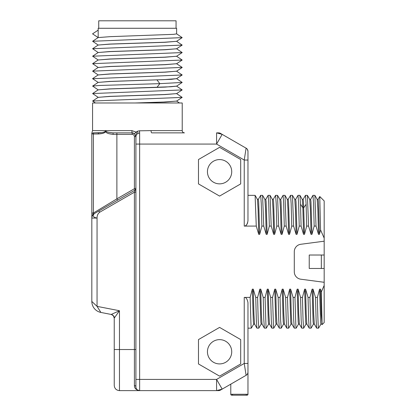 <?xml version="1.0" encoding="UTF-8"?>
<svg xmlns="http://www.w3.org/2000/svg" width="416" height="416" viewBox="0 0 416 416"><rect width="100%" height="100%" fill="white"/><g stroke="black" fill="none" stroke-linecap="round" stroke-linejoin="round"><path stroke-width="0.62" d="M247.972 195.328L247.972 220.802C247.276 224.515 246.028 226.278 244.234 226.086L256.261 226.086L255.107 195.359L247.972 195.328M246.017 148.715L246.1 148.179A3.734 3.734 0 0 1 247.972 151.414A3.734 3.734 180 0 0 246.1 148.179C246.958 148.439 247.577 149.516 247.972 151.414L247.972 220.802M244.629 226.049L245.034 225.945M245.456 225.763L245.861 225.503M246.277 225.144L246.652 224.728M246.724 224.635L247.073 224.11M247.406 223.46L247.686 222.685M318.068 199.404L319.758 196.508L324.178 200.928L324.178 238.108L320.554 229.923L319.431 234.343L318.5 234.343L316.03 226.086L314.163 226.086L311.964 234.343L311.028 234.343L308.558 226.086L306.691 226.086L304.491 234.343L303.555 234.343L301.09 226.086L299.224 226.086L297.019 234.343L296.088 234.343L293.618 226.086L291.751 226.086L289.546 234.343L288.616 234.343L286.146 226.086L284.279 226.086L282.079 234.343L281.143 234.343L278.673 226.086L276.806 226.086L274.607 234.343L273.671 234.343L271.206 226.086L269.334 226.086L267.134 234.343L266.204 234.343L263.734 226.086L261.867 226.086L259.662 234.343L258.731 234.343L258.086 209.378L257.442 199.404L255.107 195.359M258.731 234.343L256.261 226.086M112.991 132.865L113.157 134.363L112.991 132.865L132.168 132.865L112.991 132.865C107.952 132.491 105.602 131.742 105.945 130.624L131.893 130.624L136.027 132.096L137.4 131.258L139.532 130.806L151.065 130.624A2.241 0.681 90 0 0 151.752 132.865L184.46 132.865C183.092 132.72 182.343 131.976 182.224 130.624L182.224 102.981L92.57 102.981L92.57 130.624L105.945 130.624L105.269 131.253C104.525 132.205 102.398 132.746 98.888 132.865L92.945 132.865L101.889 132.631M247.972 151.414A3.734 3.734 0 0 0 246.1 148.179L244.234 160.04L216.58 144.071L216.58 132.865L218.577 132.865A3.734 3.734 0 0 1 220.449 133.37A3.734 3.734 0 0 0 218.577 132.865M324.178 238.108L324.178 241.197L300.789 244.275A7.472 7.472 0 0 0 294.294 251.685L294.294 271.804A7.472 7.472 0 0 0 300.789 279.209L324.178 282.292L324.178 285.381L321.313 291.996L322.098 324.6L321.157 314.101L320.512 289.146L321.313 291.996M320.944 324.085L318.573 328.162C318.172 327.46 317.777 317.205 317.377 297.404L319.582 289.146L320.512 289.146M317.377 297.404L315.51 297.404L316.092 319.467L316.67 328.13L318.573 328.162M313.477 324.085L311.1 328.162L310.804 326.082L309.91 297.404L312.109 289.146L313.045 289.146L315.51 297.404M309.91 297.404L308.038 297.404L308.62 319.467L309.197 328.13L311.1 328.162M303.67 328.125L303.035 319.966L302.437 297.404L304.637 289.146L305.573 289.146L308.038 297.404M302.437 297.404L300.57 297.404L301.148 319.467L301.725 328.13L303.633 328.162M298.532 324.085L296.161 328.162L295.859 326.082L294.965 297.404L297.17 289.146L298.1 289.146L300.57 297.404M294.965 297.404L293.098 297.404L293.675 319.467L294.258 328.13L296.161 328.162M291.06 324.085L288.688 328.162L288.392 326.082L287.492 297.404L289.697 289.146L290.628 289.146L293.098 297.404M287.492 297.404L285.626 297.404L286.203 319.467L286.785 328.13L288.688 328.162M281.258 328.125L280.618 319.966L280.025 297.404L282.225 289.146L283.161 289.146L285.626 297.404M280.025 297.404L278.153 297.404L278.736 319.467L279.313 328.13L281.216 328.162M276.12 324.085L273.744 328.162L273.447 326.082L272.553 297.404L274.752 289.146L275.688 289.146L278.153 297.404M272.553 297.404L270.686 297.404L271.263 319.467L271.84 328.13L273.744 328.162M268.648 324.085L266.276 328.162L265.975 326.082L265.08 297.404L267.285 289.146L268.216 289.146L270.686 297.404M265.08 297.404L263.214 297.404L263.791 319.467L264.368 328.13L266.276 328.162M258.846 328.125L258.206 319.966L257.608 297.404L259.813 289.146L260.744 289.146L263.214 297.404M257.608 297.404L255.741 297.404L256.318 319.467L256.901 328.13L258.804 328.162M253.708 324.085L251.332 328.162L251.035 326.082L250.141 297.404L252.34 289.146L253.276 289.146L255.741 297.404M250.141 297.404L244.234 297.404C246.017 297.196 247.26 298.958 247.972 302.687L247.972 394.269A0.931 0.931 0 0 1 247.042 395.2A0.931 0.931 0 0 0 247.972 394.269L230.786 394.269L230.786 384.15M198.474 183.903L219.58 196.087L240.687 183.903L240.687 159.531L219.58 147.347L198.474 159.531L198.474 183.903M198.474 363.958L219.58 376.142L240.687 363.958L240.687 339.586L219.58 327.402L198.474 339.586L198.474 363.958M218.577 390.619A3.734 3.734 0 0 0 220.449 390.12A3.734 3.734 0 0 1 218.577 390.619L216.58 390.619L216.58 379.413L244.234 363.449L246.1 375.31L222.18 389.121L216.58 390.619L139.641 390.619A3.734 3.734 0 0 1 137.53 389.969L136.817 389.334A3.734 3.734 0 0 0 137.353 389.839L136.796 389.314M136.308 388.57L136.001 387.738L136.308 388.57A3.734 3.734 0 0 1 135.902 386.885L135.902 349.528L135.902 386.885A1.492 1.31 0 0 0 134.41 385.575L134.41 192.187L135.158 190.034L134.41 188.739L134.41 136.604A2.241 2.241 0 0 0 132.168 134.363L116.88 134.363L116.88 198.858L134.41 188.739L135.902 188.739A1.492 1.492 0 0 1 135.158 190.034L98.857 210.99L117.629 200.148L116.88 198.858L93.402 213.018L91.822 213.018L91.822 218.067A5.231 5.231 0 0 1 94.437 213.538A5.231 5.231 0 0 0 91.822 218.067A5.231 5.231 0 0 1 94.437 213.538L95.482 212.94M246.1 148.179L222.18 134.368L216.58 144.071L139.641 144.071L139.641 133.016L138.237 133.302L139.641 133.016L139.532 130.806L139.162 130.822M135.944 136.25L135.902 144.071L135.902 136.9C135.975 135.184 136.755 133.983 138.237 133.302L137.171 131.357M134.196 133.463L133.723 133.208A3.734 3.734 0 0 1 134.196 133.463A3.734 3.734 0 0 0 133.723 133.208M131.893 130.624A2.241 0.276 90 0 0 132.168 132.865A3.734 3.734 0 0 1 133.224 133.021L132.704 132.907M134.935 102.981L163.582 102.04L176.582 101.093L182.187 97.391L92.607 101.031L95.42 102.981M98.176 97.354L109.663 96.372L164.492 94.531L176.582 93.621L182.187 89.918L92.607 93.558L98.218 97.36M98.176 89.882L109.663 88.899L170.903 86.746L176.582 86.154L182.187 82.446L159.812 83.647L99.263 85.478L92.607 86.086L98.218 89.887M176.582 86.117L182.187 89.918M176.582 93.59L182.187 97.391M176.623 78.655L171.366 79.326L110.302 81.474L98.218 82.384L92.607 86.086M176.623 86.122L165.131 87.105L110.302 88.946L98.218 89.856L92.607 93.558M176.623 93.595L165.131 94.578L110.302 96.418L98.218 97.323L92.607 101.031M176.623 101.067L165.131 102.05L137.4 102.981M176.582 56.233L182.187 60.034L92.607 63.674L98.218 67.475M182.172 67.402L92.607 71.146L98.212 74.942M176.582 71.178L182.187 74.974L92.622 78.723M176.582 78.645L182.187 82.446M98.176 82.41L109.663 81.427L164.492 79.586L176.582 78.681L182.187 74.974M98.176 74.937L109.663 73.96L164.486 72.119L176.582 71.209L182.187 67.506M98.176 67.47L109.663 66.487L164.492 64.646L176.582 63.736L182.187 60.034M176.623 63.71L165.131 64.693L110.302 66.534L98.218 67.439L92.607 71.146M98.176 37.586L92.622 33.894M176.576 33.821L182.187 37.622L92.607 41.262L98.218 45.063M176.582 41.293L182.187 45.089L92.607 48.729L98.218 52.53M176.576 48.76L182.187 52.562L92.607 56.202L98.218 60.003M98.176 59.998L109.663 59.015L164.486 57.174L176.592 56.259M98.176 52.525L109.663 51.542L164.492 49.702L176.582 48.797L182.187 45.089M98.176 45.053L109.663 44.07L164.486 42.234L176.592 41.314M176.623 41.298L165.131 42.281L110.308 44.122L98.212 45.027L92.607 48.734M98.176 37.534L98.176 28.272L176.623 28.272L176.623 33.873L173.633 34.341L110.308 36.65L98.202 37.565M92.57 33.836L98.176 30.139M176.623 48.771L165.131 49.748L110.308 51.589L98.202 52.51M98.732 28.272L98.732 20.8L176.062 20.8L176.062 28.272M176.623 56.238L165.131 57.221L110.308 59.062L98.202 59.977M176.623 71.183L165.131 72.166L110.313 74.006L98.176 74.963M182.224 130.624L149.807 130.629M148.678 130.645L148.226 130.65M135.902 191.308L135.902 188.77M220.449 390.12L222.18 389.121L216.58 379.413L139.641 379.413L139.641 144.071L135.902 144.071L135.902 386.885A1.492 1.31 180 0 0 135.32 385.845M116.88 132.865L116.88 134.363L113.157 134.363C108.56 133.91 106.059 132.98 105.664 131.565C105.009 132.922 102.544 133.734 98.27 133.988A1.123 0.619 -90 0 1 98.888 132.865L92.945 132.865C91.79 131.955 91.79 131.955 92.945 132.865L92.477 132.969M91.822 133.864L91.822 133.978A1.123 1.123 0 0 1 92.945 132.865A1.123 1.123 0 0 0 92.154 133.193A1.123 1.123 -90 0 1 92.945 132.865A1.123 1.123 180 0 0 91.822 133.988L91.822 218.067L97.053 218.067C97.022 215.597 97.874 213.668 99.606 212.285L98.857 210.99L116.626 200.73M98.27 133.988L93.402 133.988L93.402 213.018C92.768 214.027 93.111 214.204 94.437 213.538L95.872 212.711M135.564 189.691A1.492 1.492 0 0 1 135.158 190.034L135.673 189.535M135.902 192.187L134.41 192.187L99.606 212.285M139.495 390.619L139.641 390.619C136.162 390.005 134.42 388.32 134.41 385.575M135.902 379.413L139.641 379.413L139.641 390.619L138.518 390.447M139.048 390.588L139.62 390.619M135.902 188.781L135.902 191.178M95.883 212.706L94.437 213.538A5.231 5.231 0 0 0 91.822 218.067C91.692 218.457 91.832 215.894 93.35 214.375L93.371 214.354M97.599 211.713L94.437 213.538C92.206 215.764 93.075 217.272 97.053 218.067L97.053 306.368L119.465 310.726L119.465 349.528L135.902 349.528M110.708 132.74L111.946 132.839M103.693 132.184L103.953 132.085M109.465 203.33L106.912 204.87M104.348 206.414L101.889 207.896M100.703 312.12L97.053 306.368L91.822 301.444L91.822 217.958M94.182 132.865A1.123 0.785 -90 0 0 93.402 133.988L91.822 133.858M91.822 132.735L91.822 218.052M91.827 301.444A11.206 11.206 50.5 0 0 100.89 312.442L111.212 314.449L119.465 310.726L114.239 318.115A3.734 3.734 50.5 0 0 111.212 314.449C113.688 315.718 114.696 316.94 114.239 318.115L114.239 385.393C114.546 388.57 116.293 390.312 119.465 390.619L119.465 349.528L114.239 349.528M119.054 311.308L114.478 317.777M112.211 314.002L111.566 314.293M113.37 315.728L114.239 318.115A3.734 3.734 0 0 0 112.528 314.98M97.058 306.374L100.324 311.563M105.945 130.624L105.664 131.565L105.269 131.253M135.959 136.162L135.938 136.261C135.398 136.115 137.706 133.692 136.027 132.096L134.623 133.786L135.902 136.604L134.41 136.604M133.224 133.021A3.734 3.734 0 0 0 132.168 132.865L134.623 133.786M135.897 136.412A3.734 3.734 0 0 0 135.408 134.748A3.734 3.734 0 0 1 135.897 136.412M135.944 136.261A2.241 1.867 180 0 0 135.902 136.604M135.938 136.261L135.902 136.9M119.465 390.619L139.641 390.619A3.734 3.734 0 0 1 135.902 386.885A3.734 3.734 0 0 0 139.641 390.619L137.53 389.969M247.036 374.54L246.1 375.31A3.734 3.734 0 0 0 247.972 372.076L247.905 372.762M247.718 373.422L247.421 374.02M247.972 302.687L247.972 328.162L251.332 328.162M247.624 363.449L247.972 363.449L247.972 328.162M247.972 382.502L247.972 369.049M244.67 366.21L244.592 365.716M254.602 324.121L253.666 324.121L253.334 321.708L252.34 289.146M256.901 328.13L254.561 324.085L253.916 314.106L253.276 289.146M262.075 324.121L261.139 324.121L260.806 321.708L259.813 289.146M264.373 328.13L262.033 324.085L261.388 314.106L260.744 289.146M269.542 324.121L268.611 324.121L268.278 321.708L267.285 289.146M271.84 328.13L269.506 324.085L268.861 314.106L268.216 289.146M277.014 324.116L276.078 324.116L275.751 321.703L274.752 289.146M279.313 328.13L276.978 324.085L276.333 314.106L275.688 289.146M284.487 324.121L283.551 324.121L283.218 321.708L282.225 289.146M286.785 328.13L284.445 324.085L283.8 314.106L283.161 289.146M291.959 324.121L291.023 324.121L290.69 321.708L289.697 289.146M294.258 328.13L291.918 324.085L291.273 314.106L290.628 289.146M299.426 324.121L298.496 324.121L298.163 321.708L297.17 289.146M301.725 328.13L299.39 324.085L298.745 314.106L298.1 289.146M306.899 324.121L305.963 324.121L305.635 321.708L304.637 289.146M309.197 328.13L306.862 324.085L306.218 314.106L305.573 289.146M314.371 324.121L313.435 324.121L313.102 321.708L312.109 289.146M316.67 328.13L314.33 324.085L313.685 314.106L313.045 289.146M321.844 324.121L320.908 324.121L320.575 321.708L319.582 289.146M324.178 285.381L324.178 322.561L322.124 324.61M324.178 241.197L324.178 282.292M321.339 255.018L309.234 255.018L309.234 268.471L321.339 268.471L321.339 255.018L324.178 255.018M324.178 268.471L321.339 268.471M319.758 196.508L320.554 229.923M319.431 234.343L318.438 201.781L318.105 199.368L317.174 199.368M318.5 234.343L317.855 209.378L317.21 199.404L314.876 195.359L312.967 195.328L313.565 203.523L314.163 226.086M316.03 226.086L314.876 195.359M310.596 199.404L312.967 195.328M311.964 234.343L310.965 201.781L310.632 199.368L309.702 199.368M311.028 234.343L310.383 209.378L309.738 199.404L307.403 195.359L305.5 195.328L306.119 204.225L306.691 226.086M308.558 226.086L307.403 195.359M304.491 234.343L303.477 201.5L303.165 199.368L302.229 199.373M303.555 234.343L302.853 207.724L302.255 199.389M301.09 226.086L300.518 204.225L299.894 195.328L298.028 195.328L298.626 203.523L299.224 226.086M295.651 199.404L298.028 195.328M297.019 234.343L296.026 201.781L295.693 199.368L294.757 199.368M296.088 234.343L295.443 209.378L294.798 199.404L292.458 195.359L290.555 195.328L291.153 203.523L291.751 226.086M293.618 226.086L292.458 195.359M288.184 199.404L290.555 195.328M289.546 234.343L288.553 201.781L288.22 199.368L287.29 199.368M288.616 234.343L287.971 209.378L287.326 199.404L284.991 195.359L283.083 195.328L283.681 203.523L284.279 226.086M286.146 226.086L284.991 195.359M280.712 199.404L283.083 195.328M282.079 234.343L281.081 201.781L280.748 199.368L279.817 199.368M281.143 234.343L280.498 209.378L279.854 199.404L277.519 195.359L275.616 195.328L276.208 203.523L276.806 226.086M278.673 226.086L277.519 195.359M273.239 199.404L275.616 195.328M274.607 234.343L273.608 201.781L273.281 199.368L272.345 199.368M273.671 234.343L273.026 209.378L272.386 199.404L270.046 195.359L268.143 195.328L268.741 203.523L269.334 226.086M271.206 226.086L270.046 195.359M265.767 199.404L268.143 195.328M267.134 234.343L266.141 201.781L265.808 199.368L264.872 199.368M266.204 234.343L265.559 209.378L264.914 199.404L262.574 195.359L260.671 195.328L261.269 203.523L261.867 226.086M263.734 226.086L262.574 195.359M258.3 199.404L260.671 195.328M259.662 234.343L258.669 201.781L258.336 199.368L257.405 199.368M247.042 395.2A0.931 0.931 0 0 0 247.972 394.269A0.931 0.931 0 0 1 246.126 394.441A0.931 0.931 0 0 0 247.042 395.2L231.717 395.2A0.931 0.931 0 0 0 232.632 394.441A0.931 0.931 0 0 1 230.786 394.269A0.931 0.931 0 0 0 231.717 395.2A0.931 0.931 0 0 1 230.786 394.269M216.58 132.865L222.18 134.368L220.449 133.37M247.972 160.04L244.234 160.04L244.67 157.295M207.438 171.72A12.142 12.142 0 0 0 219.58 183.856A12.142 12.142 0 0 0 231.722 171.72A12.142 12.142 0 0 0 219.58 159.578A12.142 12.142 0 0 0 207.438 171.72M207.438 351.77A12.142 12.142 0 0 0 219.58 363.912A12.142 12.142 0 0 0 231.722 351.77A12.142 12.142 0 0 0 219.58 339.633A12.142 12.142 0 0 0 207.438 351.77M244.234 160.04L244.234 226.086M244.234 297.404L244.234 363.449L247.972 363.449M157.009 87.344L159.812 83.647L157.009 79.945M132.168 132.865L132.168 134.363M135.704 187.99L135.902 188.744A1.492 1.492 0 0 1 135.158 190.034M92.269 133.094L92.154 133.193A1.123 1.123 -90 0 1 92.945 132.865M247.972 372.076A3.734 3.734 0 0 1 246.1 375.31M306.119 204.225L303.784 207.724L302.853 207.724L300.518 204.225M176.582 101.062L179.488 102.981M92.607 78.712L98.218 82.415M98.218 37.591L92.607 33.883M182.187 37.622L176.576 41.324M182.187 52.562L176.576 56.269M98.218 37.554L92.607 41.262M98.218 52.499L92.607 56.202M98.218 59.966L92.607 63.674M176.582 63.705L182.187 67.408M98.218 74.911L92.607 78.619M117.629 200.148L92.706 214.542M135.902 191.214L135.902 189.951M135.902 189.462L135.902 188.942M135.902 191.22L135.902 189.972M92.57 130.624L92.071 132.033M112.996 315.333L112.44 314.922M111.831 314.626L111.379 314.486M91.822 213.257L91.822 214.204M91.822 214.911L91.822 215.296M91.822 215.649L91.822 215.92M91.822 216.148L91.822 216.928M91.822 216.96L91.822 217.272M115.17 201.568L95.612 212.862M258.84 328.13L261.175 324.085M281.252 328.13L283.592 324.085M303.664 328.13L306.004 324.085M302.271 199.41L299.931 195.359M305.464 195.359L303.124 199.41"/></g></svg>
